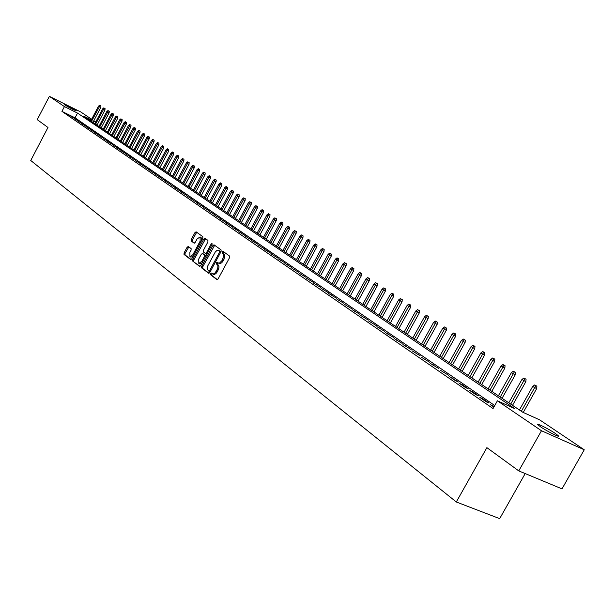 <?xml version="1.0" encoding="UTF-8"?>
<svg xmlns="http://www.w3.org/2000/svg" width="615" height="615" viewBox="0 0 615 615"><rect width="100%" height="100%" fill="white"/><g stroke="black" fill="none" stroke-linecap="round" stroke-linejoin="round"><path stroke-width="0.92" d="M210.568 273.606L210.545 274.736L216.895 279.594L218.133 278.887L229.541 257.693L229.564 256.071L223.107 251.381L222.238 251.896L222.223 253.019L223.429 254.033L223.829 255.717L222.023 260.545L219.586 262.989L218.517 263.082L217.21 262.228L216.403 262.759L216.38 263.889L217.725 265.188L217.941 267.033L217.318 269.255L215.181 272.837L213.467 273.952L211.375 273.075L210.568 273.606M212.044 273.583L211.575 275.205L217.379 279.641M223.752 251.858L223.253 253.495L224.083 254.103L223.053 253.626M217.895 262.728L217.41 264.358L218.233 264.973L217.203 264.504M75.714 110.354L76.252 110.777C73.931 110.031 70.095 108.071 64.752 104.904L64.237 104.489C66.558 105.234 70.387 107.195 75.714 110.354M555.383 433.483L558.282 435.727C560.596 438.111 547.235 431.423 540.654 426.895L537.848 424.704C535.65 422.382 548.788 428.955 555.383 433.483M188.298 246.492L187.129 247.199L184.085 252.903L184.031 254.456L190.696 259.545L191.803 258.8L202.812 238.266L202.85 236.706L196.085 231.809L194.97 232.562L191.273 239.466L191.234 241.011L194.125 243.148L195.239 242.395L197.084 238.958L200.09 236.936L200.129 241.188L192.895 254.695L189.92 256.693L189.874 252.411L191.081 250.174L191.127 248.614L188.298 246.492M91.289 119.917L83.602 116.104L522.75 412.227L539.616 419.83L584.25 449.78L561.995 488.879L518.768 470.898L486.88 447.643L456.307 501.978L30.75 160.492L47.978 127.482L37.238 119.648L49.369 96.363L80.903 112.045L91.643 119.249M518.768 470.898L541.484 430.754L497.404 400.803L514.763 408.629L77.536 113.099L64.429 106.595L49.369 96.363M494.744 405.531L75.053 117.834L61.938 111.369L493.053 408.552L497.404 400.803M61.938 111.369L64.429 106.595M201.712 266.357L201.674 267.948L208.577 273.237L209.792 272.522L221.077 251.535L221.1 249.936L214.02 244.808L212.867 245.577L201.712 266.357L202.735 266.818L202.696 268.409L209.054 273.275M199.506 266.295L192.756 261.129L192.795 259.553L203.819 238.997L204.956 238.236L207.932 240.388L207.893 241.956L203.396 250.343L203.357 251.919L205.364 253.403L206.502 252.642L211.206 243.886L212.006 243.348L212.029 244.478L200.698 265.58L199.667 266.364M494.16 406.577L490.301 404.616L493.883 407.076M479.846 397.428L486.096 401.726L488.979 403.01L482.721 398.712L479.846 397.428M469.591 390.379L475.718 394.592L478.593 395.876L472.451 391.663L469.591 390.379M459.528 383.46L465.547 387.596L468.399 388.88L462.38 384.744L459.528 383.46M449.657 376.672L455.561 380.731L458.406 382.015L449.657 376.672M439.963 370.007L448.596 375.273L439.963 370.007M430.454 363.473L438.964 368.662L430.454 363.473M421.114 357.054L429.516 362.174L421.114 357.054M411.95 350.75L420.23 355.793L411.95 350.75M402.94 344.561L411.12 349.535L402.94 344.561M394.1 338.481L402.164 343.385L394.1 338.481M385.405 332.5L393.369 337.343L385.405 332.5M376.872 326.634L384.729 331.416L376.872 326.634M368.477 320.869L376.242 325.581L368.477 320.869M360.236 315.195L367.893 319.854L360.236 315.195M352.126 309.622L359.698 314.219L352.126 309.622M344.154 304.141L351.634 308.676L344.154 304.141M336.32 298.759L343.7 303.233L336.32 298.759M328.61 293.455L335.905 297.883L328.61 293.455M321.03 288.25L328.241 292.617L321.03 288.25M313.573 283.123L320.699 287.436L313.573 283.123M306.239 278.08L313.281 282.339L306.239 278.08M299.021 273.114L305.978 277.327L299.021 273.114M291.917 268.232L298.798 272.391L291.917 268.232M284.93 263.428L291.725 267.533L284.93 263.428M278.042 258.692L284.768 262.759L278.042 258.692M271.269 254.033L277.918 258.046L271.269 254.033M264.596 249.452L271.177 253.418L264.596 249.452M258.031 244.939L264.535 248.86L258.031 244.939M251.566 240.488L257.993 244.363L251.566 240.488M245.193 236.106L251.55 239.942L245.193 236.106M238.912 231.793L245.208 235.583L238.912 231.793M232.731 227.542L238.958 231.294L232.731 227.542M226.643 223.36L232.801 227.066L226.643 223.36M220.639 219.232L226.735 222.899L220.639 219.232M214.727 215.165L220.754 218.794L214.727 215.165M208.892 211.153L214.866 214.743L208.892 211.153M203.15 207.209L209.062 210.753L203.15 207.209M197.484 203.311L203.334 206.825L197.484 203.311M191.895 199.475L197.692 202.95L191.895 199.475M186.391 195.685L192.126 199.129L186.391 195.685M180.964 191.957L186.645 195.362L180.964 191.957M175.606 188.275L181.233 191.642L175.606 188.275M170.324 184.646L175.898 187.982L170.324 184.646M165.12 181.064L170.632 184.362L165.12 181.064M159.977 177.527L165.443 180.802L159.977 177.527M154.911 174.045L160.323 177.281L154.911 174.045M149.906 170.601L155.264 173.814L149.906 170.601M144.971 167.211L150.283 170.386L144.971 167.211M140.105 163.867L145.363 167.011L140.105 163.867M135.292 160.561L140.512 163.675L135.292 160.561M130.549 157.302L135.715 160.384L130.549 157.302M125.867 154.081L130.987 157.133L125.867 154.081M121.247 150.898L126.321 153.927L121.247 150.898M116.681 147.761L121.709 150.767L116.681 147.761M112.176 144.663L117.158 147.638L112.176 144.663M107.725 141.611L112.668 144.556L107.725 141.611M103.335 138.59L108.232 141.504L103.335 138.59M99 135.608L103.85 138.498L99 135.608M94.71 132.663L99.522 135.523L94.71 132.663M90.482 129.75L95.256 132.594L90.482 129.75M86.3 126.874L91.035 129.696L86.3 126.874M82.172 124.038L86.861 126.828L82.172 124.038M78.09 121.232L82.741 123.999L78.09 121.232M74.061 118.464L78.674 121.209L74.061 118.464M74.653 118.441L70.079 115.72L74.653 118.441M456.307 501.978L499.68 518.637L525.195 473.573M584.25 449.78L541.484 430.754M93.818 120.709L95.725 121.985M95.671 122.093L93.626 121.078M75.053 117.834L77.536 113.099M493.184 405.9L492.907 406.407M482.721 398.712L482.444 399.212M472.451 391.663L472.182 392.155M462.38 384.744L462.111 385.228M452.494 377.956L452.225 378.44M442.792 371.291L442.531 371.775M433.275 364.749L433.006 365.225M423.92 358.33L423.666 358.799M414.741 352.026L414.487 352.495M405.723 345.83L405.47 346.299M396.867 339.749L396.613 340.21M388.165 333.776L387.919 334.229M379.616 327.903L379.37 328.356M371.214 322.129L370.968 322.575M362.958 316.456L362.712 316.902M354.84 310.882L354.601 311.321M346.86 305.401L346.622 305.839M339.011 300.012L338.773 300.443M331.293 294.708L331.055 295.139M323.698 289.496L323.467 289.919M316.233 284.368L316.002 284.791M308.884 279.318L308.653 279.74M301.658 274.351L301.427 274.767M294.539 269.47L294.316 269.877M287.536 264.658L287.313 265.065M280.648 259.922L280.425 260.329M273.86 255.263L273.637 255.663M267.179 250.674L266.956 251.074M260.599 246.154L260.383 246.554M254.118 241.703L253.903 242.095M247.737 237.321L247.522 237.713M241.449 233L241.241 233.393M235.253 228.749L235.045 229.134M229.149 224.56L228.949 224.944M223.137 220.424L222.938 220.808M213.274 274.19L214.497 274.421L215.934 273.583L217.195 271.907L216.165 271.438M218.233 264.973L218.948 266.31L218.917 267.94L217.195 271.907M219.109 263.335L220.339 263.551L221.784 262.705L223.053 261.021L222.023 260.545M224.083 254.103L224.721 255.079L224.775 257.047L223.053 261.021M214.673 245.277L202.735 266.818M208.8 271.107L209.654 270.608L219.547 252.212L219.563 251.089L218.51 250.343L216.926 250.474L215.258 252.042L207.847 265.742L207.255 269.124L208.8 271.107M208.923 271.161L210.345 271.492M220.747 252.142L219.563 251.089M219.263 250.72L220.593 251.566M199.967 266.326L192.756 261.129M205.602 238.705L193.817 260.014L193.771 261.59M205.448 253.434L207.094 253.672M198.737 259.038L198.799 263.381L201.82 261.367L204.403 256.563L204.434 254.979L202.435 253.495L201.305 254.249L198.737 259.038M198.86 263.404L199.821 263.843L202.181 262.813M205.664 256.332L205.456 255.44L204.434 254.979M203.365 253.926L205.456 255.44M189.981 256.724L190.934 257.155L193.202 256.194M201.635 240.457L201.097 237.405L200.09 236.936M196.731 232.27L192.28 239.927L192.241 241.472L194.501 243.148M188.867 246.923L185.092 253.365L185.046 254.91L191.088 259.538M536.887 386.182L534.681 384.952L536.887 386.182L536.657 388.642L532.69 386.435L519.421 409.982M535.773 385.659L521.359 411.289M536.657 388.642L523.242 412.442M532.69 386.435L534.681 384.952M526.079 379.232L523.895 378.017L526.079 379.232L525.848 381.669L521.927 379.486L508.797 402.817M524.964 378.709L510.696 404.101M525.848 381.669L512.533 405.331M521.927 379.486L523.895 378.017M515.47 372.413L513.31 371.214L515.47 372.413L515.247 374.827L511.365 372.667L498.381 395.791M514.363 371.891L500.241 397.044M515.247 374.827L502.071 398.282M511.365 372.667L513.31 371.214M505.061 365.717L502.924 364.534L505.061 365.717L504.838 368.108L501.002 365.979L488.149 388.895M503.954 365.195L489.978 390.125M504.838 368.108L491.8 391.355M501.002 365.979L502.924 364.534M494.844 359.152L492.73 357.984L494.844 359.152L494.629 361.52L490.824 359.414L478.116 382.13M493.745 358.63L479.908 383.337M494.629 361.52L481.722 384.56M490.824 359.414L492.73 357.984M484.82 352.71L482.729 351.549L484.82 352.71L484.605 355.055L480.845 352.972L468.261 375.488M483.721 352.187L470.021 376.672M484.605 355.055L471.836 377.894M480.845 352.972L482.729 351.549M474.972 346.383L472.912 345.238L474.972 346.383L474.765 348.705L471.044 346.645L458.59 368.962M473.881 345.861L460.32 370.13M474.765 348.705L462.126 371.345M471.044 346.645L472.912 345.238M465.309 340.164L463.264 339.034L465.309 340.164L465.094 342.47L461.419 340.433L449.096 362.558M464.225 339.649L450.787 363.703M465.094 342.47L452.594 364.918M461.419 340.433L463.264 339.034M455.815 334.068L453.793 332.946L455.815 334.068L455.607 336.351L451.964 334.329L439.763 356.269M454.731 333.545L441.432 357.392M455.607 336.351L443.223 358.599M451.964 334.329L453.793 332.946M446.498 328.072L444.491 326.965L446.498 328.072L446.282 330.34L442.677 328.341L430.6 350.089M445.414 327.557L432.237 351.196M446.282 330.34L434.029 352.403M442.677 328.341L444.491 326.965M437.334 322.183L435.351 321.084L437.334 322.183L437.127 324.428L433.56 322.452L421.598 344.023M436.258 321.668L423.212 345.107M437.127 324.428L424.988 346.307M433.56 322.452L435.351 321.084M428.34 316.402L426.372 315.311L428.34 316.402L428.132 318.624L424.596 316.664L412.757 338.058M427.264 315.887L414.333 339.119M428.132 318.624L416.117 340.318M424.596 316.664L426.372 315.311M419.491 310.713L417.547 309.637L419.491 310.713L419.292 312.92L415.794 310.982L404.063 332.192M418.423 310.198L405.616 333.245M419.292 312.92L407.391 334.437M415.794 310.982L417.547 309.637M410.797 305.125L408.875 304.064L410.797 305.125L410.597 307.315L407.138 305.394L395.522 326.434M409.736 304.617L397.044 327.464M410.597 307.315L398.812 328.656M407.138 305.394L408.875 304.064M402.256 299.636L400.35 298.582L402.256 299.636L402.056 301.804L398.628 299.905L387.119 320.769M401.195 299.121L388.626 321.783M402.056 301.804L390.379 322.967M398.628 299.905L400.35 298.582M393.854 294.231L391.97 293.194L393.854 294.231L393.662 296.384L390.264 294.5L378.863 315.203M392.8 293.724L380.339 316.202M393.662 296.384L382.092 317.378M390.264 294.5L391.97 293.194M385.597 288.927L383.729 287.889L385.597 288.927L385.397 291.056L382.038 289.196L370.745 309.729M384.544 288.42L372.198 310.706M385.397 291.056L373.943 311.882M382.038 289.196L383.729 287.889M377.472 283.707L375.619 282.677L377.472 283.707L377.279 285.821L373.951 283.976L362.765 304.348M376.426 283.2L364.188 305.309M377.279 285.821L365.933 306.478M373.951 283.976L375.619 282.677M369.484 278.572L367.655 277.557L369.484 278.572L369.292 280.663L365.994 278.841L354.909 299.051M368.439 278.065L356.316 299.997M369.292 280.663L358.045 301.166M365.994 278.841L367.655 277.557M361.628 273.514L359.806 272.514L361.628 273.514L361.436 275.597L358.168 273.783L347.183 293.839M360.59 273.014L348.567 294.769M361.436 275.597L350.289 295.938M358.168 273.783L359.806 272.514M353.894 268.547L352.095 267.548L353.894 268.547L353.702 270.608L350.465 268.817L339.58 288.712M352.864 268.04L340.941 289.634M353.702 270.608L342.663 290.795M350.465 268.817L352.095 267.548M346.291 263.658L344.508 262.667L346.291 263.658L346.099 265.703L342.886 263.927L332.1 283.669M345.261 263.151L333.438 284.576M346.099 265.703L335.152 285.729M342.886 263.927L344.508 262.667M338.804 258.846L337.035 257.87L338.804 258.846L338.619 260.875L335.436 259.115L324.743 278.71M337.773 258.346L326.058 279.594M338.619 260.875L327.764 280.748M335.436 259.115L337.035 257.87M331.431 254.11L329.678 253.142L331.431 254.11L331.247 256.124L328.095 254.379L317.501 273.821M330.409 253.611L318.793 274.697M331.247 256.124L320.5 275.843M328.095 254.379L329.678 253.142M324.182 249.444L322.445 248.483L324.182 249.444L323.997 251.443L320.876 249.713L310.367 269.016M323.167 248.944L311.644 269.877M323.997 251.443L313.343 271.023M320.876 249.713L322.445 248.483M317.04 244.855L315.318 243.901L317.04 244.855L316.863 246.838L313.765 245.124L303.349 264.281M316.025 244.363L304.602 265.127M316.863 246.838L306.293 266.272M313.765 245.124L315.318 243.901M310.014 240.334L308.307 239.396L310.014 240.334L309.829 242.302L306.762 240.611L296.438 259.622M309.007 239.842L297.675 260.453M309.829 242.302L299.359 261.59M306.762 240.611L308.307 239.396M303.095 235.891L301.404 234.953L303.095 235.891L302.911 237.844L299.866 236.16L289.634 255.033M302.088 235.391L290.849 255.855M302.911 237.844L292.525 256.985M299.866 236.16L301.404 234.953M296.276 231.509L294.6 230.579L296.276 231.509L296.099 233.446L293.078 231.778L282.931 250.513M295.277 231.017L284.13 251.32M296.099 233.446L285.798 252.45M293.078 231.778L294.6 230.579M289.565 227.189L287.897 226.274L289.565 227.189L289.388 229.111L286.39 227.458L276.327 246.061M288.566 226.697L277.511 246.861M289.388 229.111L279.172 247.976M286.39 227.458L287.897 226.274M282.946 222.938L281.301 222.03L282.946 222.938L282.777 224.844L279.81 223.207L269.824 241.68M281.954 222.453L270.984 242.464M282.777 224.844L272.645 243.578M279.81 223.207L281.301 222.03M276.435 218.748L274.797 217.848L276.435 218.748L276.258 220.647L273.321 219.025L263.42 237.359M275.443 218.264L264.565 238.128M276.258 220.647L266.21 239.243M273.321 219.025L274.797 217.848M270.016 214.627L268.394 213.728L270.016 214.627L269.839 216.503L266.925 214.896L257.101 233.1M269.032 214.143L258.231 233.861M269.839 216.503L259.876 234.968M266.925 214.896L268.394 213.728M263.689 210.561L262.082 209.669L263.689 210.561L263.52 212.429L260.629 210.83L250.882 228.903M262.713 210.076L251.996 229.656M263.52 212.429L253.634 230.763M260.629 210.83L262.082 209.669M257.454 206.555L255.863 205.671L257.454 206.555L257.285 208.408L254.418 206.825L244.755 224.775M256.478 206.071L245.854 225.513M257.285 208.408L247.484 226.612M254.418 206.825L255.863 205.671M251.312 202.604L249.736 201.735L251.312 202.604L251.143 204.441L248.299 202.873L238.712 220.7M250.343 202.12L239.796 221.431M251.143 204.441L241.418 222.522M248.299 202.873L249.736 201.735M245.262 198.714L243.694 197.846L245.262 198.714L245.093 200.536L242.272 198.983L232.762 216.68M244.293 198.23L233.823 217.403M245.093 200.536L235.445 218.494M242.272 198.983L243.694 197.846M239.289 194.878L237.736 194.017L239.289 194.878L239.127 196.685L236.321 195.14L226.889 212.729M238.328 194.394L227.942 213.436M239.127 196.685L229.549 214.52M236.321 195.14L237.736 194.017M233.408 191.096L231.863 190.243L233.408 191.096L233.239 192.895L230.464 191.357L221.1 208.823M232.447 190.619L222.138 209.523M233.239 192.895L223.745 210.607M230.464 191.357L231.863 190.243M227.604 187.36L226.074 186.522L227.604 187.36L227.442 189.151L224.683 187.629L215.396 204.972M226.651 186.891L216.418 205.664M227.442 189.151L218.018 206.74M224.683 187.629L226.074 186.522M221.884 183.685L220.362 182.847L221.884 183.685L221.723 185.461L218.986 183.954L209.769 201.182M220.931 183.209L210.776 201.858M221.723 185.461L212.367 202.935M218.986 183.954L220.362 182.847M216.242 180.057L214.735 179.226L216.242 180.057L216.08 181.825L213.367 180.326L204.218 197.438M215.296 179.588L205.21 198.107M216.08 181.825L206.794 199.175M213.367 180.326L214.735 179.226M210.676 176.482L209.185 175.659L210.676 176.482L210.514 178.235L207.824 176.751L198.745 193.748M209.73 176.013L199.721 194.409M210.514 178.235L201.305 195.478M207.824 176.751L209.185 175.659M205.187 172.953L203.703 172.138L205.187 172.953L205.033 174.691L202.358 173.222L193.348 190.104M204.249 172.484L194.309 190.758M205.033 174.691L195.885 191.819M202.358 173.222L203.703 172.138M199.775 169.471L198.299 168.664L199.775 169.471L199.621 171.201L196.969 169.74L188.021 186.514M198.837 169.01L188.974 187.16M199.621 171.201L190.542 188.213M196.969 169.74L198.299 168.664M194.432 166.042L192.972 165.235L194.432 166.042L194.279 167.757L191.649 166.304L182.763 182.97M193.502 165.573L183.708 183.608M194.279 167.757L185.269 184.661M191.649 166.304L192.972 165.235M189.166 162.652L187.713 161.853L189.166 162.652L189.013 164.359L186.399 162.913L177.581 179.48M188.236 162.191L178.511 180.103M189.013 164.359L180.064 181.156M186.399 162.913L187.713 161.853M183.97 159.308L182.524 158.516L183.97 159.308L183.808 160.999L181.217 159.577L172.469 176.028M183.039 158.847L173.384 176.643M183.808 160.999L174.929 177.689M181.217 159.577L182.524 158.516M178.834 156.01L177.404 155.226L178.834 156.01L178.681 157.694L176.105 156.272L167.418 172.623M177.912 155.549L168.326 173.238M178.681 157.694L169.863 174.276M176.105 156.272L177.404 155.226M173.768 152.758L172.354 151.974L173.768 152.758L173.615 154.427L171.062 153.02L162.437 169.263M172.853 152.297L163.329 169.871M173.615 154.427L164.866 170.901M171.062 153.02L172.354 151.974M168.771 149.545L167.365 148.769L168.771 149.545L168.618 151.205L166.081 149.806L157.517 165.95M167.857 149.084L158.401 166.542M168.618 151.205L159.931 167.58M166.081 149.806L167.365 148.769M163.844 146.37L162.437 145.601L163.844 146.37L163.69 148.023L161.168 146.631L152.666 162.675M162.929 145.916L153.535 163.267M163.69 148.023L155.065 164.29M161.168 146.631L162.437 145.601M158.97 143.241L157.578 142.48L158.97 143.241L158.824 144.879L156.318 143.503L147.877 159.446M158.063 142.788L148.73 160.023M158.824 144.879L150.252 161.053M156.318 143.503L157.578 142.48M154.165 140.151L152.781 139.39L154.165 140.151L154.011 141.781L151.528 140.412L143.149 156.256M153.258 139.697L143.995 156.825M154.011 141.781L145.509 157.847M151.528 140.412L152.781 139.39M149.414 137.099L148.046 136.346L149.414 137.099L149.268 138.721L146.801 137.36L138.475 153.112M148.515 136.645L139.313 153.673M149.268 138.721L140.82 154.688M146.801 137.36L148.046 136.346M144.733 134.085L143.372 133.34L144.733 134.085L144.579 135.692L142.134 134.347L133.862 149.999M143.833 133.639L134.693 150.552M144.579 135.692L136.192 151.567M142.134 134.347L143.372 133.34M140.105 131.11L138.752 130.372L140.105 131.11L139.959 132.709L137.522 131.372L129.311 146.931M139.213 130.664L130.126 147.477M139.959 132.709L131.625 148.484M137.522 131.372L138.752 130.372M135.531 128.174L134.193 127.436L135.531 128.174L135.385 129.765L132.971 128.435L124.814 143.895M134.647 127.728L125.621 144.44M135.385 129.765L127.113 145.447M132.971 128.435L134.193 127.436M131.018 125.276L129.688 124.538L131.018 125.276L130.872 126.851L128.474 125.529L120.371 140.904M130.134 124.83L121.17 141.435M130.872 126.851L122.654 142.442M128.474 125.529L129.688 124.538M126.559 122.408L125.237 121.678L126.559 122.408L126.413 123.976L124.038 122.662L115.989 137.945M125.675 121.962L116.773 138.475M126.413 123.976L118.249 139.467M124.038 122.662L125.237 121.678M122.154 119.579L120.84 118.856L122.154 119.579L122.016 121.132L119.648 119.833L111.653 135.023M121.278 119.133L112.43 135.546M122.016 121.132L113.898 136.538M119.648 119.833L120.84 118.856M117.803 116.781L116.496 116.058L117.803 116.781L117.665 118.326L115.312 117.035L107.371 132.133M116.935 116.343L108.14 132.656M117.665 118.326L109.608 133.639M115.312 117.035L116.496 116.058M113.506 114.013L112.214 113.306L113.506 114.013L113.368 115.558L111.031 114.275L103.143 129.281M112.637 113.575L103.904 129.796M113.368 115.558L105.365 130.78M111.031 114.275L112.214 113.306M109.262 111.284L107.971 110.577L109.262 111.284L109.124 112.814L106.802 111.546L98.961 126.467M108.394 110.846L99.715 126.974M109.124 112.814L101.168 127.951M106.802 111.546L107.971 110.577M105.065 108.586L103.789 107.886L105.065 108.586L104.927 110.108L102.62 108.847L94.833 123.684M104.204 108.155L95.579 124.184M104.927 110.108L97.024 125.16M102.62 108.847L103.789 107.886M100.922 105.926L99.653 105.227L100.922 105.926L100.783 107.441L98.492 106.18L90.759 120.932M100.061 105.488L91.489 121.424M100.783 107.441L92.934 122.4M98.492 106.18L99.653 105.227M211.575 275.205L210.545 274.736M223.253 253.495L222.223 253.019M217.41 264.358L216.38 263.889M218.141 270.154L217.103 269.685M223.998 259.261L222.968 258.784M213.889 246.046L212.867 245.577M202.696 268.409L201.674 267.948M210.591 271.031L209.654 270.608M220.478 252.642L219.547 252.212M219.724 250.935L218.702 250.459M193.817 260.014L192.795 259.553M204.833 239.466L203.819 238.997M207.416 253.065L206.502 252.642M212.106 244.301L211.206 243.886M202.735 261.782L201.82 261.367M205.318 256.978L204.403 256.563M203.519 253.995L202.496 253.526M193.787 255.102L192.895 254.695M201.02 241.603L200.129 241.188M192.241 241.472L191.234 241.011M192.28 239.927L191.273 239.466M195.977 233.031L194.97 232.562M185.046 254.91L184.031 254.456M185.092 253.365L184.085 252.903M188.144 247.661L187.129 247.199M558.282 435.727L558.043 436.143M213.49 274.328L212.536 273.898M219.317 263.458L218.356 263.02M209.876 271.599L208.846 271.138M219.532 250.82L218.51 250.343M206.386 253.872L205.364 253.403M203.457 253.957L202.435 253.495"/></g></svg>
